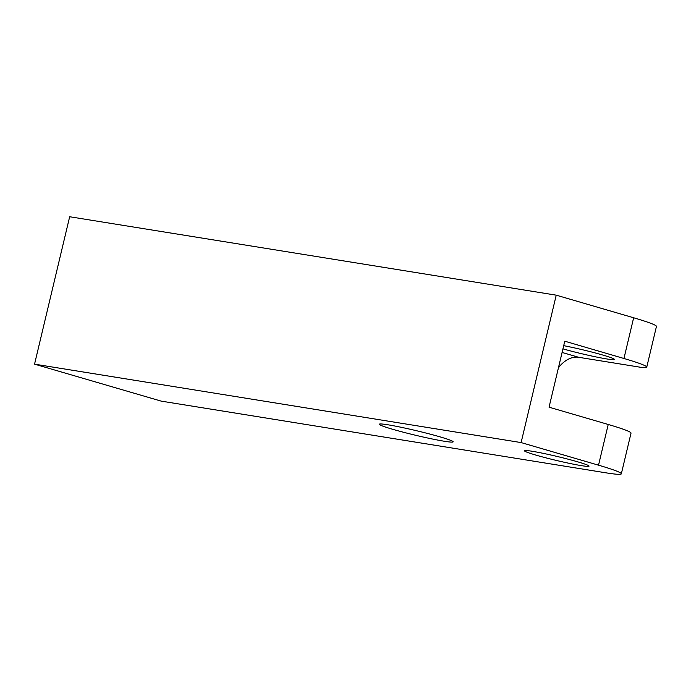 <?xml version="1.0" encoding="UTF-8"?>
<svg xmlns="http://www.w3.org/2000/svg" width="691" height="691" viewBox="0 0 691 691"><rect width="100%" height="100%" fill="white"/><g stroke="black" fill="none" stroke-linecap="round" stroke-linejoin="round"><path stroke-width="1.04" d="M623.947 358.491L633.647 317.774A66.388 4.06 13.4 0 1 656.45 326.428L646.75 367.137A66.388 4.06 -166.6 0 0 623.947 358.491L564.772 341.207L549.051 407.189L608.227 424.473A66.388 4.06 13.4 0 1 631.03 433.119L621.33 473.836A66.388 4.06 -166.6 0 0 598.527 465.181L521.109 442.577L34.55 364.148L161.228 401.134L606.007 472.834A66.388 4.06 -166.6 0 0 621.33 473.836M633.647 317.774L556.229 295.169L69.67 216.741L34.55 364.148M577.641 461.813A33.194 2.03 -166.6 0 0 543.394 453.382A33.194 2.03 -166.6 0 0 524.46 450.757A33.194 2.03 -166.6 0 0 535.862 455.084A33.194 2.03 -166.6 0 0 570.11 463.514A33.194 2.03 -166.6 0 0 589.043 466.14A33.194 2.03 -166.6 0 0 577.641 461.813M562.94 348.869A33.194 2.03 -166.6 0 0 596.488 357.022A33.194 2.03 -166.6 0 0 614.463 359.45A33.194 2.03 -166.6 0 0 603.062 355.122A33.194 2.03 -166.6 0 0 563.709 345.664M440.115 436.885A37.953 2.315 -166.6 0 0 400.961 427.245A37.953 2.315 -166.6 0 0 379.307 424.239A37.953 2.315 -166.6 0 0 392.35 429.189A37.953 2.315 -166.6 0 0 431.504 438.828A37.953 2.315 -166.6 0 0 453.149 441.834A37.953 2.315 -166.6 0 0 440.115 436.885M556.229 295.169L521.109 442.577M558.466 367.672A33.98 21.559 -73.7 0 1 559.261 366.696A33.98 21.559 -73.7 0 1 578.669 357.29L642.276 367.543A66.388 4.06 -166.6 0 0 646.75 367.137M559.969 365.876A37.539 23.814 -73.7 0 0 558.388 367.975M598.527 465.181L608.227 424.473M578.669 357.29L562.085 352.445"/></g></svg>
